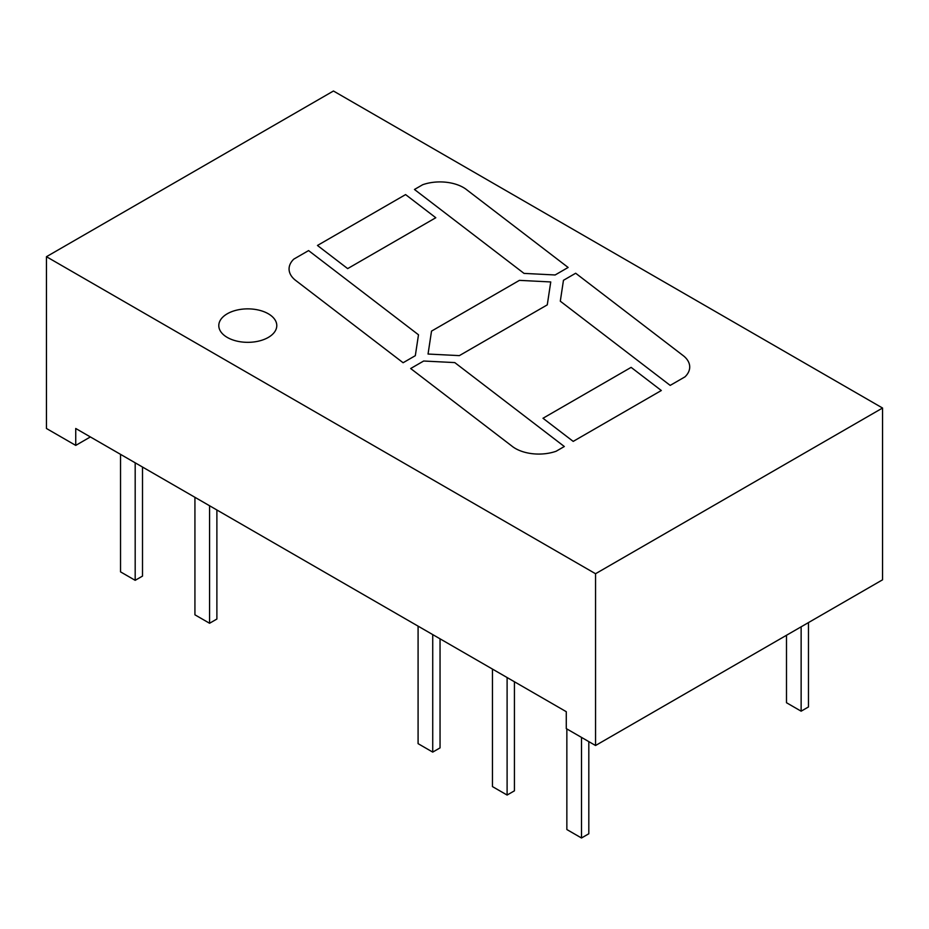 <?xml version="1.0" encoding="UTF-8"?>
<svg xmlns="http://www.w3.org/2000/svg" width="929" height="929" viewBox="0 0 929 929"><rect width="100%" height="100%" fill="white"/><g stroke="black" fill="none" stroke-linecap="round" stroke-linejoin="round"><path stroke-width="1.39" d="M268.284 313.77A28.996 16.734 180 0 1 276.784 325.603A28.996 16.734 180 0 1 258.877 341.059A28.996 16.734 180 0 1 227.291 337.436A28.996 16.734 180 0 1 218.791 325.603A28.996 16.734 180 0 1 236.698 310.135A28.996 16.734 180 0 1 268.284 313.77M435.794 217.734L347.667 268.609L317.463 245.465L347.667 268.609L435.794 217.734L405.59 194.591L317.463 245.465L405.59 194.591L435.794 217.734M542.989 418.259L631.116 367.373L661.32 390.517L631.116 367.373L542.989 418.259L573.193 441.391L661.32 390.517L573.193 441.391L542.989 418.259M227.291 313.77A28.996 16.734 180 0 1 258.877 310.135A28.996 16.734 180 0 1 276.784 325.603A28.996 16.734 180 0 1 268.284 337.436A28.996 16.734 180 0 1 236.698 341.059A28.996 16.734 180 0 1 218.791 325.603A28.996 16.734 180 0 1 227.291 313.77M467.113 190.073A33.13 19.126 0 0 0 463.408 187.519A33.13 19.126 0 0 0 422.672 184.732L414.462 189.47L422.672 184.732A33.13 19.126 -0 0 1 463.408 187.519A33.13 19.126 -0 0 1 467.113 190.073L568.13 267.459L555.124 274.972L568.13 267.459L467.113 190.073M75.737 445.397L46.45 428.49L46.45 256.706L595.547 573.727L595.547 745.511L566.272 728.603L566.272 711.695L75.737 428.49L75.737 445.397L90.38 436.944M801.135 626.82L801.135 711.184L808.462 706.957L808.462 622.593M507.106 677.543L507.106 795.05L514.434 790.823L514.434 681.77M581.496 737.394L581.496 837.993L588.812 833.766L588.812 741.621M209.571 505.759L209.571 623.266L216.887 619.039L216.887 509.986M135.181 462.805L135.181 580.323L142.509 576.096L142.509 467.032M440.044 638.815L440.044 747.88L432.728 752.107L418.085 743.653L418.085 626.134M46.45 256.706L333.453 91.007L882.55 408.028L882.55 579.812L595.547 745.511M801.135 711.184L786.491 702.73L786.491 635.273M507.106 795.05L492.463 786.596L492.463 669.089M581.496 837.993L566.853 829.539L566.853 728.94M209.571 623.266L194.927 614.812L194.927 497.305M135.181 580.323L120.538 571.869L120.538 454.351M432.728 634.588L432.728 752.107M670.192 385.396L684.975 376.86A33.13 19.126 0 0 0 689.713 367.001A33.13 19.126 0 0 0 683.721 356.028A33.13 19.126 180 0 1 689.713 367.001A33.13 19.126 180 0 1 684.975 376.86L670.192 385.396L560.303 301.193L563.462 280.303L560.303 301.193L670.192 385.396M575.678 273.242L563.462 280.303L575.678 273.242L683.721 356.028L575.678 273.242M556.123 451.25L564.321 446.512L556.123 451.25A33.13 19.126 0 0 1 511.67 445.908L410.664 368.523L423.659 361.021L410.664 368.523L511.67 445.908A33.13 19.126 0 0 0 556.123 451.25M454.769 362.589L423.659 361.021L454.769 362.589L564.321 446.512L454.769 362.589M547.274 304.863L459.367 355.621L547.274 304.863L550.746 281.952L519.427 280.361L550.746 281.952L547.274 304.863M428.048 354.042L459.367 355.621L428.048 354.042L431.52 331.119L428.048 354.042M431.52 331.119L519.427 280.361L431.52 331.119M524.014 273.393L555.124 274.972L524.014 273.393L414.462 189.47L524.014 273.393M403.105 362.74L415.321 355.679L418.491 334.788L415.321 355.679L403.105 362.74L295.062 279.954A33.13 19.126 180 0 1 289.07 268.98A33.13 19.126 0 0 0 295.062 279.954L403.105 362.74M293.808 259.121A33.13 19.126 0 0 0 289.07 268.98A33.13 19.126 180 0 1 293.808 259.121L308.591 250.586L418.491 334.788L308.591 250.586L293.808 259.121M595.547 573.727L882.55 408.028"/></g></svg>
